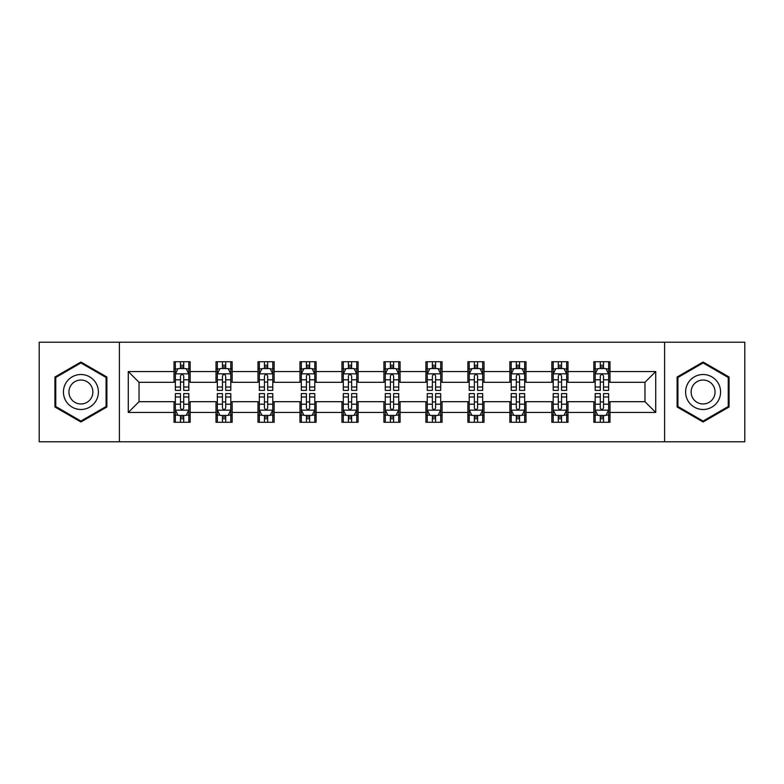 <?xml version="1.0" encoding="UTF-8"?>
<svg xmlns="http://www.w3.org/2000/svg" width="784" height="784" viewBox="0 0 784 784"><rect width="100%" height="100%" fill="white"/><g stroke="black" fill="none" stroke-linecap="round" stroke-linejoin="round"><path stroke-width="1.18" d="M664.607 441.784L744.8 441.784L744.8 342.216L664.607 342.216L664.607 441.784L119.393 441.784L119.393 342.216L39.2 342.216L39.2 441.784L119.393 441.784M664.607 342.216L119.393 342.216M609.981 371.547L609.981 361.728L593.831 361.728L593.831 371.547L567.998 371.547L567.998 361.728L551.848 361.728L551.848 371.547L526.015 371.547L526.015 361.728L509.865 361.728L509.865 371.547L484.032 371.547L484.032 361.728L467.891 361.728L467.891 371.547L442.058 371.547L442.058 361.728L425.908 361.728L425.908 371.547L400.075 371.547L400.075 361.728L383.925 361.728L383.925 371.547L358.092 371.547L358.092 361.728L341.942 361.728L341.942 371.547L316.109 371.547L316.109 361.728L299.968 361.728L299.968 371.547L274.135 371.547L274.135 361.728L257.985 361.728L257.985 371.547L232.152 371.547L232.152 361.728L216.002 361.728L216.002 371.547L190.169 371.547L190.169 361.728L174.019 361.728L174.019 371.547L128.272 371.547L128.272 412.453L139.042 401.692L174.019 401.692L174.019 422.272L190.169 422.272L190.169 401.692L216.002 401.692L216.002 422.272L232.152 422.272L232.152 401.692L257.985 401.692L257.985 422.272L274.135 422.272L274.135 401.692L299.968 401.692L299.968 422.272L316.109 422.272L316.109 401.692L341.942 401.692L341.942 422.272L358.092 422.272L358.092 401.692L383.925 401.692L383.925 422.272L400.075 422.272L400.075 401.692L425.908 401.692L425.908 422.272L442.058 422.272L442.058 401.692L467.891 401.692L467.891 422.272L484.032 422.272L484.032 401.692L509.865 401.692L509.865 422.272L526.015 422.272L526.015 401.692L551.848 401.692L551.848 422.272L567.998 422.272L567.998 401.692L593.831 401.692L593.831 422.272L609.981 422.272L609.981 401.692L644.958 401.692L644.958 382.308L609.981 382.308L609.981 371.547L655.728 371.547L655.728 412.453L609.981 412.453M593.831 412.453L567.998 412.453M551.848 412.453L526.015 412.453M509.865 412.453L484.032 412.453M467.891 412.453L442.058 412.453M425.908 412.453L400.075 412.453M383.925 412.453L358.092 412.453M341.942 412.453L316.109 412.453M299.968 412.453L274.135 412.453M257.985 412.453L232.152 412.453M216.002 412.453L190.169 412.453M174.019 412.453L128.272 412.453M593.831 371.547L593.831 382.308L567.998 382.308L567.998 371.547M551.848 371.547L551.848 382.308L526.015 382.308L526.015 371.547M509.865 371.547L509.865 382.308L484.032 382.308L484.032 371.547M467.891 371.547L467.891 382.308L442.058 382.308L442.058 371.547M425.908 371.547L425.908 382.308L400.075 382.308L400.075 371.547M383.925 371.547L383.925 382.308L358.092 382.308L358.092 371.547M341.942 371.547L341.942 382.308L316.109 382.308L316.109 371.547M299.968 371.547L299.968 382.308L274.135 382.308L274.135 371.547M257.985 371.547L257.985 382.308L232.152 382.308L232.152 371.547M216.002 371.547L216.002 382.308L190.169 382.308L190.169 371.547M174.019 371.547L174.019 382.308L139.042 382.308L128.272 371.547M139.042 382.308L139.042 401.692M655.728 412.453L644.958 401.692M644.958 382.308L655.728 371.547M174.019 368.451L175.371 368.451M180.477 368.451L183.711 368.451M188.826 368.451L190.169 368.451M174.019 382.043L175.371 382.043M180.477 382.043L183.711 382.043M188.826 382.043L190.169 382.043M174.019 401.957L175.371 401.957M180.477 401.957L183.711 401.957M188.826 401.957L190.169 401.957M174.019 415.549L175.371 415.549M180.477 415.549L183.711 415.549M188.826 415.549L190.169 415.549M216.002 401.957L217.344 401.957M222.46 401.957L225.694 401.957M230.8 401.957L232.152 401.957M216.002 415.549L217.344 415.549M222.46 415.549L225.694 415.549M230.8 415.549L232.152 415.549M216.002 368.451L217.344 368.451M222.46 368.451L225.694 368.451M230.8 368.451L232.152 368.451M216.002 382.043L217.344 382.043M222.46 382.043L225.694 382.043M230.8 382.043L232.152 382.043M257.985 401.957L259.328 401.957M264.443 401.957L267.677 401.957M272.783 401.957L274.135 401.957M257.985 415.549L259.328 415.549M264.443 415.549L267.677 415.549M272.783 415.549L274.135 415.549M257.985 368.451L259.328 368.451M264.443 368.451L267.677 368.451M272.783 368.451L274.135 368.451M257.985 382.043L259.328 382.043M264.443 382.043L267.677 382.043M272.783 382.043L274.135 382.043M299.968 401.957L301.311 401.957M306.426 401.957L309.651 401.957M314.766 401.957L316.109 401.957M299.968 415.549L301.311 415.549M306.426 415.549L309.651 415.549M314.766 415.549L316.109 415.549M299.968 368.451L301.311 368.451M306.426 368.451L309.651 368.451M314.766 368.451L316.109 368.451M299.968 382.043L301.311 382.043M306.426 382.043L309.651 382.043M314.766 382.043L316.109 382.043M341.942 401.957L343.294 401.957M348.4 401.957L351.634 401.957M356.749 401.957L358.092 401.957M341.942 415.549L343.294 415.549M348.4 415.549L351.634 415.549M356.749 415.549L358.092 415.549M341.942 368.451L343.294 368.451M348.4 368.451L351.634 368.451M356.749 368.451L358.092 368.451M341.942 382.043L343.294 382.043M348.4 382.043L351.634 382.043M356.749 382.043L358.092 382.043M383.925 401.957L385.277 401.957M390.383 401.957L393.617 401.957M398.723 401.957L400.075 401.957M383.925 415.549L385.277 415.549M390.383 415.549L393.617 415.549M398.723 415.549L400.075 415.549M383.925 368.451L385.277 368.451M390.383 368.451L393.617 368.451M398.723 368.451L400.075 368.451M383.925 382.043L385.277 382.043M390.383 382.043L393.617 382.043M398.723 382.043L400.075 382.043M425.908 401.957L427.251 401.957M432.366 401.957L435.6 401.957M440.706 401.957L442.058 401.957M425.908 415.549L427.251 415.549M432.366 415.549L435.6 415.549M440.706 415.549L442.058 415.549M425.908 368.451L427.251 368.451M432.366 368.451L435.6 368.451M440.706 368.451L442.058 368.451M425.908 382.043L427.251 382.043M432.366 382.043L435.6 382.043M440.706 382.043L442.058 382.043M467.891 401.957L469.234 401.957M474.349 401.957L477.574 401.957M482.689 401.957L484.032 401.957M467.891 415.549L469.234 415.549M474.349 415.549L477.574 415.549M482.689 415.549L484.032 415.549M467.891 368.451L469.234 368.451M474.349 368.451L477.574 368.451M482.689 368.451L484.032 368.451M467.891 382.043L469.234 382.043M474.349 382.043L477.574 382.043M482.689 382.043L484.032 382.043M509.865 401.957L511.217 401.957M516.323 401.957L519.557 401.957M524.672 401.957L526.015 401.957M509.865 415.549L511.217 415.549M516.323 415.549L519.557 415.549M524.672 415.549L526.015 415.549M509.865 368.451L511.217 368.451M516.323 368.451L519.557 368.451M524.672 368.451L526.015 368.451M509.865 382.043L511.217 382.043M516.323 382.043L519.557 382.043M524.672 382.043L526.015 382.043M551.848 401.957L553.2 401.957M558.306 401.957L561.54 401.957M566.656 401.957L567.998 401.957M551.848 415.549L553.2 415.549M558.306 415.549L561.54 415.549M566.656 415.549L567.998 415.549M551.848 368.451L553.2 368.451M558.306 368.451L561.54 368.451M566.656 368.451L567.998 368.451M551.848 382.043L553.2 382.043M558.306 382.043L561.54 382.043M566.656 382.043L567.998 382.043M593.831 401.957L595.174 401.957M600.289 401.957L603.523 401.957M608.629 401.957L609.981 401.957M593.831 415.549L595.174 415.549M600.289 415.549L603.523 415.549M608.629 415.549L609.981 415.549M593.831 368.451L595.174 368.451M600.289 368.451L603.523 368.451M608.629 368.451L609.981 368.451M593.831 382.043L595.174 382.043M600.289 382.043L603.523 382.043M608.629 382.043L609.981 382.043M80.909 421.988L106.879 406.994L106.879 377.006L80.909 362.012L54.939 377.006L54.939 406.994L80.909 421.988M729.061 377.006L703.091 362.012L677.121 377.006L677.121 406.994L703.091 421.988L729.061 406.994L729.061 377.006M183.711 365.226L180.477 365.226M188.826 387.012L183.711 387.012L183.711 390.383L188.826 390.383L188.826 373.968L186.131 368.588L178.056 368.588L175.371 373.968L175.371 390.383L180.477 390.383L180.477 387.012L175.371 387.012M175.371 373.968L175.371 361.728M188.826 373.968L188.826 361.728M180.477 368.588L180.477 361.728M183.711 361.728L183.711 368.588M183.711 387.012L183.711 375.987C182.633 373.919 181.555 373.919 180.477 375.987L180.477 387.012M180.477 418.774L183.711 418.774M175.371 396.988L180.477 396.988L180.477 393.617L175.371 393.617L175.371 410.032L178.056 415.412L186.131 415.412L188.826 410.032L188.826 393.617L183.711 393.617L183.711 396.988L188.826 396.988M188.826 410.032L188.826 422.272M175.371 410.032L175.371 422.272M183.711 415.412L183.711 422.272M180.477 422.272L180.477 415.412M180.477 396.988L180.477 408.013C181.555 410.081 182.633 410.081 183.711 408.013L183.711 396.988M96.06 400.742A17.493 17.493 0 0 0 89.66 376.849A17.493 17.493 0 0 0 65.768 383.258A17.493 17.493 0 0 0 72.167 407.151A17.493 17.493 0 0 0 96.06 400.742M91.287 397.988A11.976 11.976 0 0 0 86.897 381.632A11.976 11.976 0 0 0 70.54 386.012A11.976 11.976 0 0 0 74.921 402.368A11.976 11.976 0 0 0 91.287 397.988M55.752 406.524L55.752 377.476L80.909 362.943L106.075 377.476L106.075 406.524L80.909 421.057L55.752 406.524M703.091 374.507A17.493 17.493 0 0 0 685.598 392A17.493 17.493 0 0 0 703.091 409.493A17.493 17.493 0 0 0 720.584 392A17.493 17.493 0 0 0 703.091 374.507M703.091 380.024A11.976 11.976 0 0 0 691.116 392A11.976 11.976 0 0 0 703.091 403.976A11.976 11.976 0 0 0 715.067 392A11.976 11.976 0 0 0 703.091 380.024M728.248 406.524L703.091 421.057L677.925 406.524L677.925 377.476L703.091 362.943L728.248 377.476L728.248 406.524M225.694 365.226L222.46 365.226M230.8 387.012L225.694 387.012L225.694 390.383L230.8 390.383L230.8 373.968L228.115 368.588L220.039 368.588L217.344 373.968L217.344 390.383L222.46 390.383L222.46 387.012L217.344 387.012M217.344 373.968L217.344 361.728M230.8 373.968L230.8 361.728M222.46 368.588L222.46 361.728M225.694 361.728L225.694 368.588M225.694 387.012L225.694 375.987C224.616 373.919 223.538 373.919 222.46 375.987L222.46 387.012M267.677 365.226L264.443 365.226M272.783 387.012L267.677 387.012L267.677 390.383L272.783 390.383L272.783 373.968L270.098 368.588L262.023 368.588L259.328 373.968L259.328 390.383L264.443 390.383L264.443 387.012L259.328 387.012M259.328 373.968L259.328 361.728M272.783 373.968L272.783 361.728M264.443 368.588L264.443 361.728M267.677 361.728L267.677 368.588M267.677 387.012L267.677 375.987C266.599 373.919 265.521 373.919 264.443 375.987L264.443 387.012M222.46 418.774L225.694 418.774M217.344 396.988L222.46 396.988L222.46 393.617L217.344 393.617L217.344 410.032L220.039 415.412L228.115 415.412L230.8 410.032L230.8 393.617L225.694 393.617L225.694 396.988L230.8 396.988M230.8 410.032L230.8 422.272M217.344 410.032L217.344 422.272M225.694 415.412L225.694 422.272M222.46 422.272L222.46 415.412M222.46 396.988L222.46 408.013C223.538 410.081 224.616 410.081 225.694 408.013L225.694 396.988M264.443 418.774L267.677 418.774M259.328 396.988L264.443 396.988L264.443 393.617L259.328 393.617L259.328 410.032L262.023 415.412L270.098 415.412L272.783 410.032L272.783 393.617L267.677 393.617L267.677 396.988L272.783 396.988M272.783 410.032L272.783 422.272M259.328 410.032L259.328 422.272M267.677 415.412L267.677 422.272M264.443 422.272L264.443 415.412M264.443 396.988L264.443 408.013C265.521 410.081 266.599 410.081 267.677 408.013L267.677 396.988M309.651 365.226L306.426 365.226M314.766 387.012L309.651 387.012L309.651 390.383L314.766 390.383L314.766 373.968L312.071 368.588L304.006 368.588L301.311 373.968L301.311 390.383L306.426 390.383L306.426 387.012L301.311 387.012M301.311 373.968L301.311 361.728M314.766 373.968L314.766 361.728M306.426 368.588L306.426 361.728M309.651 361.728L309.651 368.588M309.651 387.012L309.651 375.987C308.582 373.919 307.504 373.919 306.426 375.987L306.426 387.012M351.634 365.226L348.4 365.226M356.749 387.012L351.634 387.012L351.634 390.383L356.749 390.383L356.749 373.968L354.054 368.588L345.979 368.588L343.294 373.968L343.294 390.383L348.4 390.383L348.4 387.012L343.294 387.012M343.294 373.968L343.294 361.728M356.749 373.968L356.749 361.728M348.4 368.588L348.4 361.728M351.634 361.728L351.634 368.588M351.634 387.012L351.634 375.987C350.556 373.919 349.478 373.919 348.4 375.987L348.4 387.012M393.617 365.226L390.383 365.226M398.723 387.012L393.617 387.012L393.617 390.383L398.723 390.383L398.723 373.968L396.038 368.588L387.962 368.588L385.277 373.968L385.277 390.383L390.383 390.383L390.383 387.012L385.277 387.012M385.277 373.968L385.277 361.728M398.723 373.968L398.723 361.728M390.383 368.588L390.383 361.728M393.617 361.728L393.617 368.588M393.617 387.012L393.617 375.987C392.539 373.919 391.461 373.919 390.383 375.987L390.383 387.012M306.426 418.774L309.651 418.774M301.311 396.988L306.426 396.988L306.426 393.617L301.311 393.617L301.311 410.032L304.006 415.412L312.071 415.412L314.766 410.032L314.766 393.617L309.651 393.617L309.651 396.988L314.766 396.988M314.766 410.032L314.766 422.272M301.311 410.032L301.311 422.272M309.651 415.412L309.651 422.272M306.426 422.272L306.426 415.412M306.426 396.988L306.426 408.013C307.495 410.081 308.573 410.081 309.651 408.013L309.651 396.988M348.4 418.774L351.634 418.774M343.294 396.988L348.4 396.988L348.4 393.617L343.294 393.617L343.294 410.032L345.979 415.412L354.054 415.412L356.749 410.032L356.749 393.617L351.634 393.617L351.634 396.988L356.749 396.988M356.749 410.032L356.749 422.272M343.294 410.032L343.294 422.272M351.634 415.412L351.634 422.272M348.4 422.272L348.4 415.412M348.4 396.988L348.4 408.013C349.478 410.081 350.556 410.081 351.634 408.013L351.634 396.988M390.383 418.774L393.617 418.774M385.277 396.988L390.383 396.988L390.383 393.617L385.277 393.617L385.277 410.032L387.962 415.412L396.038 415.412L398.723 410.032L398.723 393.617L393.617 393.617L393.617 396.988L398.723 396.988M398.723 410.032L398.723 422.272M385.277 410.032L385.277 422.272M393.617 415.412L393.617 422.272M390.383 422.272L390.383 415.412M390.383 396.988L390.383 408.013C391.461 410.081 392.539 410.081 393.617 408.013L393.617 396.988M435.6 365.226L432.366 365.226M440.706 387.012L435.6 387.012L435.6 390.383L440.706 390.383L440.706 373.968L438.021 368.588L429.946 368.588L427.251 373.968L427.251 390.383L432.366 390.383L432.366 387.012L427.251 387.012M427.251 373.968L427.251 361.728M440.706 373.968L440.706 361.728M432.366 368.588L432.366 361.728M435.6 361.728L435.6 368.588M435.6 387.012L435.6 375.987C434.522 373.919 433.444 373.919 432.366 375.987L432.366 387.012M432.366 418.774L435.6 418.774M427.251 396.988L432.366 396.988L432.366 393.617L427.251 393.617L427.251 410.032L429.946 415.412L438.021 415.412L440.706 410.032L440.706 393.617L435.6 393.617L435.6 396.988L440.706 396.988M440.706 410.032L440.706 422.272M427.251 410.032L427.251 422.272M435.6 415.412L435.6 422.272M432.366 422.272L432.366 415.412M432.366 396.988L432.366 408.013C433.444 410.081 434.522 410.081 435.6 408.013L435.6 396.988M477.574 365.226L474.349 365.226M482.689 387.012L477.574 387.012L477.574 390.383L482.689 390.383L482.689 373.968L479.994 368.588L471.929 368.588L469.234 373.968L469.234 390.383L474.349 390.383L474.349 387.012L469.234 387.012M469.234 373.968L469.234 361.728M482.689 373.968L482.689 361.728M474.349 368.588L474.349 361.728M477.574 361.728L477.574 368.588M477.574 387.012L477.574 375.987C476.505 373.919 475.427 373.919 474.349 375.987L474.349 387.012M474.349 418.774L477.574 418.774M469.234 396.988L474.349 396.988L474.349 393.617L469.234 393.617L469.234 410.032L471.929 415.412L479.994 415.412L482.689 410.032L482.689 393.617L477.574 393.617L477.574 396.988L482.689 396.988M482.689 410.032L482.689 422.272M469.234 410.032L469.234 422.272M477.574 415.412L477.574 422.272M474.349 422.272L474.349 415.412M474.349 396.988L474.349 408.013C475.418 410.081 476.496 410.081 477.574 408.013L477.574 396.988M519.557 365.226L516.323 365.226M524.672 387.012L519.557 387.012L519.557 390.383L524.672 390.383L524.672 373.968L521.977 368.588L513.902 368.588L511.217 373.968L511.217 390.383L516.323 390.383L516.323 387.012L511.217 387.012M511.217 373.968L511.217 361.728M524.672 373.968L524.672 361.728M516.323 368.588L516.323 361.728M519.557 361.728L519.557 368.588M519.557 387.012L519.557 375.987C518.479 373.919 517.401 373.919 516.323 375.987L516.323 387.012M516.323 418.774L519.557 418.774M511.217 396.988L516.323 396.988L516.323 393.617L511.217 393.617L511.217 410.032L513.902 415.412L521.977 415.412L524.672 410.032L524.672 393.617L519.557 393.617L519.557 396.988L524.672 396.988M524.672 410.032L524.672 422.272M511.217 410.032L511.217 422.272M519.557 415.412L519.557 422.272M516.323 422.272L516.323 415.412M516.323 396.988L516.323 408.013C517.401 410.081 518.479 410.081 519.557 408.013L519.557 396.988M561.54 365.226L558.306 365.226M566.656 387.012L561.54 387.012L561.54 390.383L566.656 390.383L566.656 373.968L563.961 368.588L555.885 368.588L553.2 373.968L553.2 390.383L558.306 390.383L558.306 387.012L553.2 387.012M553.2 373.968L553.2 361.728M566.656 373.968L566.656 361.728M558.306 368.588L558.306 361.728M561.54 361.728L561.54 368.588M561.54 387.012L561.54 375.987C560.462 373.919 559.384 373.919 558.306 375.987L558.306 387.012M558.306 418.774L561.54 418.774M553.2 396.988L558.306 396.988L558.306 393.617L553.2 393.617L553.2 410.032L555.885 415.412L563.961 415.412L566.656 410.032L566.656 393.617L561.54 393.617L561.54 396.988L566.656 396.988M566.656 410.032L566.656 422.272M553.2 410.032L553.2 422.272M561.54 415.412L561.54 422.272M558.306 422.272L558.306 415.412M558.306 396.988L558.306 408.013C559.384 410.081 560.462 410.081 561.54 408.013L561.54 396.988M603.523 365.226L600.289 365.226M608.629 387.012L603.523 387.012L603.523 390.383L608.629 390.383L608.629 373.968L605.944 368.588L597.869 368.588L595.174 373.968L595.174 390.383L600.289 390.383L600.289 387.012L595.174 387.012M595.174 373.968L595.174 361.728M608.629 373.968L608.629 361.728M600.289 368.588L600.289 361.728M603.523 361.728L603.523 368.588M603.523 387.012L603.523 375.987C602.445 373.919 601.367 373.919 600.289 375.987L600.289 387.012M600.289 418.774L603.523 418.774M595.174 396.988L600.289 396.988L600.289 393.617L595.174 393.617L595.174 410.032L597.869 415.412L605.944 415.412L608.629 410.032L608.629 393.617L603.523 393.617L603.523 396.988L608.629 396.988M608.629 410.032L608.629 422.272M595.174 410.032L595.174 422.272M603.523 415.412L603.523 422.272M600.289 422.272L600.289 415.412M600.289 396.988L600.289 408.013C601.367 410.081 602.445 410.081 603.523 408.013L603.523 396.988M188.758 373.831L175.44 373.831M175.371 368.911L177.899 368.911M186.298 368.911L188.826 368.911M180.477 379.799L175.371 379.799M188.826 379.799L183.711 379.799M183.711 366.932L180.477 366.932M175.44 410.169L188.758 410.169M188.826 415.089L186.298 415.089M177.899 415.089L175.371 415.089M183.711 404.201L188.826 404.201M175.371 404.201L180.477 404.201M180.477 417.068L183.711 417.068M230.741 373.831L217.413 373.831M217.344 368.911L219.883 368.911M228.271 368.911L230.8 368.911M222.46 379.799L217.344 379.799M230.8 379.799L225.694 379.799M225.694 366.932L222.46 366.932M272.714 373.831L259.396 373.831M259.328 368.911L261.856 368.911M270.255 368.911L272.783 368.911M264.443 379.799L259.328 379.799M272.783 379.799L267.677 379.799M267.677 366.932L264.443 366.932M217.413 410.169L230.741 410.169M230.8 415.089L228.271 415.089M219.883 415.089L217.344 415.089M225.694 404.201L230.8 404.201M217.344 404.201L222.46 404.201M222.46 417.068L225.694 417.068M259.396 410.169L272.714 410.169M272.783 415.089L270.255 415.089M261.856 415.089L259.328 415.089M267.677 404.201L272.783 404.201M259.328 404.201L264.443 404.201M264.443 417.068L267.677 417.068M314.698 373.831L301.379 373.831M301.311 368.911L303.839 368.911M312.238 368.911L314.766 368.911M306.426 379.799L301.311 379.799M314.766 379.799L309.651 379.799M309.651 366.932L306.426 366.932M356.681 373.831L343.363 373.831M343.294 368.911L345.822 368.911M354.221 368.911L356.749 368.911M348.4 379.799L343.294 379.799M356.749 379.799L351.634 379.799M351.634 366.932L348.4 366.932M398.664 373.831L385.336 373.831M385.277 368.911L387.806 368.911M396.194 368.911L398.723 368.911M390.383 379.799L385.277 379.799M398.723 379.799L393.617 379.799M393.617 366.932L390.383 366.932M301.379 410.169L314.698 410.169M314.766 415.089L312.238 415.089M303.839 415.089L301.311 415.089M309.651 404.201L314.766 404.201M301.311 404.201L306.426 404.201M306.426 417.068L309.651 417.068M343.363 410.169L356.681 410.169M356.749 415.089L354.221 415.089M345.822 415.089L343.294 415.089M351.634 404.201L356.749 404.201M343.294 404.201L348.4 404.201M348.4 417.068L351.634 417.068M385.336 410.169L398.664 410.169M398.723 415.089L396.194 415.089M387.806 415.089L385.277 415.089M393.617 404.201L398.723 404.201M385.277 404.201L390.383 404.201M390.383 417.068L393.617 417.068M440.637 373.831L427.319 373.831M427.251 368.911L429.779 368.911M438.178 368.911L440.706 368.911M432.366 379.799L427.251 379.799M440.706 379.799L435.6 379.799M435.6 366.932L432.366 366.932M427.319 410.169L440.637 410.169M440.706 415.089L438.178 415.089M429.779 415.089L427.251 415.089M435.6 404.201L440.706 404.201M427.251 404.201L432.366 404.201M432.366 417.068L435.6 417.068M482.621 373.831L469.302 373.831M469.234 368.911L471.762 368.911M480.161 368.911L482.689 368.911M474.349 379.799L469.234 379.799M482.689 379.799L477.574 379.799M477.574 366.932L474.349 366.932M469.302 410.169L482.621 410.169M482.689 415.089L480.161 415.089M471.762 415.089L469.234 415.089M477.574 404.201L482.689 404.201M469.234 404.201L474.349 404.201M474.349 417.068L477.574 417.068M524.604 373.831L511.286 373.831M511.217 368.911L513.745 368.911M522.144 368.911L524.672 368.911M516.323 379.799L511.217 379.799M524.672 379.799L519.557 379.799M519.557 366.932L516.323 366.932M511.286 410.169L524.604 410.169M524.672 415.089L522.144 415.089M513.745 415.089L511.217 415.089M519.557 404.201L524.672 404.201M511.217 404.201L516.323 404.201M516.323 417.068L519.557 417.068M566.587 373.831L553.259 373.831M553.2 368.911L555.729 368.911M564.117 368.911L566.656 368.911M558.306 379.799L553.2 379.799M566.656 379.799L561.54 379.799M561.54 366.932L558.306 366.932M553.259 410.169L566.587 410.169M566.656 415.089L564.117 415.089M555.729 415.089L553.2 415.089M561.54 404.201L566.656 404.201M553.2 404.201L558.306 404.201M558.306 417.068L561.54 417.068M608.56 373.831L595.242 373.831M595.174 368.911L597.702 368.911M606.101 368.911L608.629 368.911M600.289 379.799L595.174 379.799M608.629 379.799L603.523 379.799M603.523 366.932L600.289 366.932M595.242 410.169L608.56 410.169M608.629 415.089L606.101 415.089M597.702 415.089L595.174 415.089M603.523 404.201L608.629 404.201M595.174 404.201L600.289 404.201M600.289 417.068L603.523 417.068"/></g></svg>
